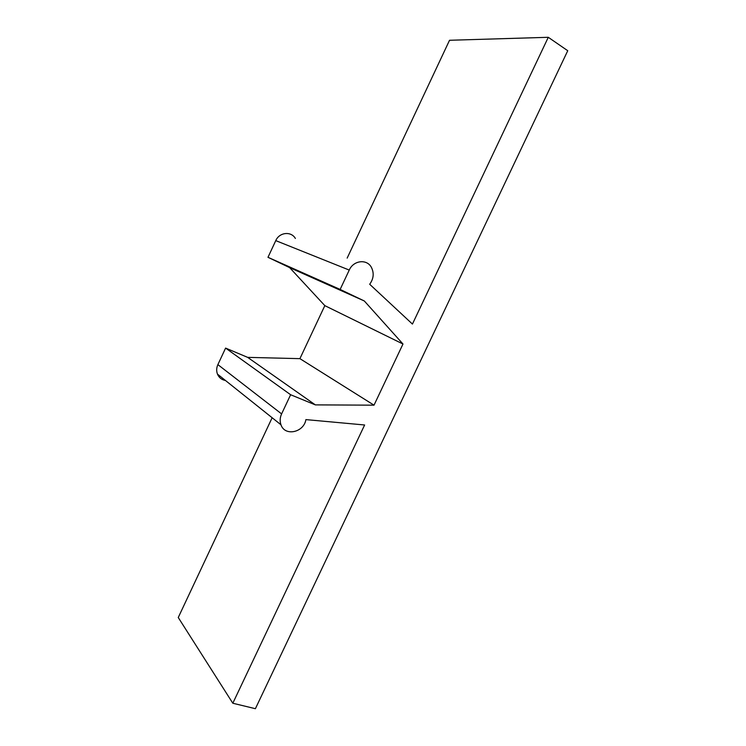 <?xml version="1.0" encoding="UTF-8"?>
<svg xmlns="http://www.w3.org/2000/svg" width="746" height="746" viewBox="0 0 746 746"><rect width="100%" height="100%" fill="white"/><g stroke="black" fill="none" stroke-linecap="round" stroke-linejoin="round"><path stroke-width="1.12" d="M567.743 50.719L255.393 708.7L232.817 703.236L364.626 424.987L305.897 419.606C303.911 432.531 284.823 436.643 280.972 424.791C279.713 421.276 279.927 417.648 281.606 413.909L290.623 394.737L315.344 404.882L374.016 405.171L402.98 344.018L364.328 300.983L340.139 289.429L349.249 270.071C353.436 260.326 366.818 258.731 371.359 267.292C374.25 273.027 373.69 278.687 369.69 284.263L412.435 324.072L548.282 37.3L567.743 50.719M290.623 394.737L225.6 348.093L247.653 357.362L299.911 358.649L324.827 305.636L289.635 267.618L364.328 300.983M340.139 289.429L267.982 257.305L275.768 240.622C279.33 232.23 291.192 230.98 295.369 238.45M289.635 267.618L267.982 257.305M299.911 358.649L374.016 405.171M324.827 305.636L402.98 344.018M225.441 380.469C221.655 379.77 218.988 377.653 217.459 374.1C216.303 371.004 216.443 367.853 217.879 364.626L225.6 348.093M272.141 417.741L178.257 617.52L232.817 703.236M347.16 258.107L449.53 40.275L548.282 37.3M247.653 357.362L315.344 404.882M217.879 364.626L281.606 413.909M275.768 240.622L349.249 270.071M280.972 424.791L217.459 374.1"/></g></svg>
